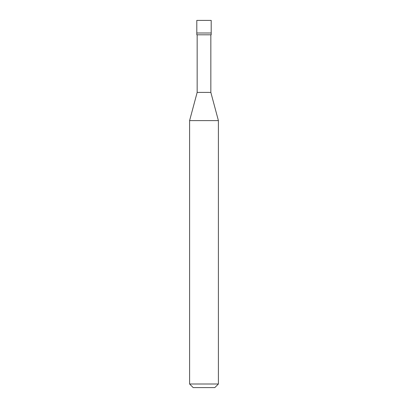 <?xml version="1.0" encoding="UTF-8"?>
<svg xmlns="http://www.w3.org/2000/svg" width="408" height="408" viewBox="0 0 408 408"><rect width="100%" height="100%" fill="white"/><g stroke="black" fill="none" stroke-linecap="round" stroke-linejoin="round"><path stroke-width="0.31" stroke-dasharray="2.04 1.53" d="M211.201 33.002L196.799 33.002L211.201 33.002M211.201 20.4L196.799 20.4L211.201 20.4M214.802 387.6L193.198 387.6L214.802 387.6M196.799 34.802L211.201 34.802L196.799 34.802M197.161 92.402L210.839 92.402L197.161 92.402M189.598 120.615L218.402 120.615L189.598 120.615M189.598 383.999L218.402 383.999L189.598 383.999M210.839 34.802L197.161 34.802L210.839 34.802"/><path stroke-width="0.61" d="M196.799 33.002L211.201 33.002L211.201 20.4L196.799 20.4L196.799 33.002L196.799 20.4L211.201 20.4L211.201 33.002L196.799 33.002L196.799 34.802L196.799 33.002L211.201 33.002L196.799 33.002M193.198 387.6L214.802 387.6L218.402 383.999L218.402 120.615L210.839 92.402L210.839 34.802L210.839 92.402L197.161 92.402L189.598 120.615L189.598 383.999L193.198 387.6L189.598 383.999L189.598 120.615L197.161 92.402L197.161 34.802L197.161 92.402L210.839 92.402L218.402 120.615L189.598 120.615L218.402 120.615L218.402 383.999L189.598 383.999L218.402 383.999L214.802 387.6L193.198 387.6M211.201 34.802L211.201 33.002L211.201 34.802L196.799 34.802L211.201 34.802"/></g></svg>
